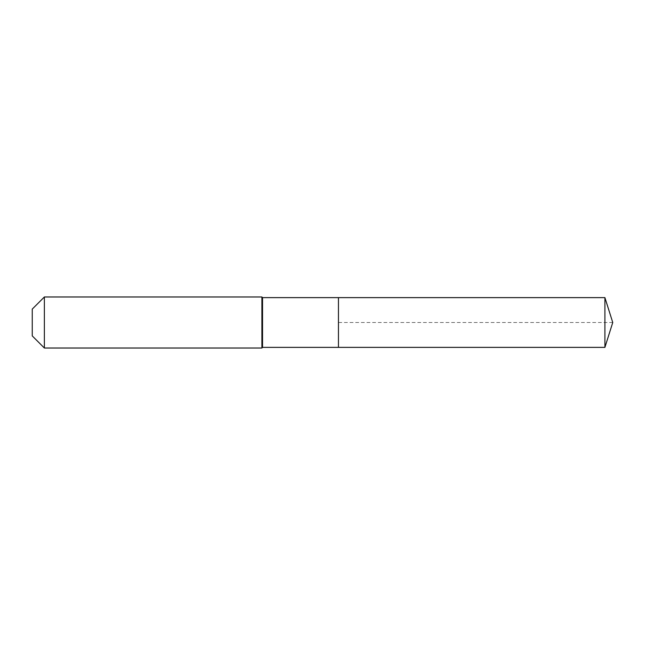 <?xml version="1.0" encoding="UTF-8"?>
<svg xmlns="http://www.w3.org/2000/svg" width="645" height="645" viewBox="0 0 645 645"><rect width="100%" height="100%" fill="white"/><g stroke="black" fill="none" stroke-linecap="round" stroke-linejoin="round"><path stroke-width="0.48" stroke-dasharray="3.23 2.42" d="M338.448 347.381L338.448 297.619M262.539 347.381L262.539 297.619M261.902 348.018L261.902 296.982M44.368 348.018L44.368 296.982M32.25 335.9L32.25 309.1M604.905 347.381L604.905 297.619M612.75 322.5L338.448 322.5"/><path stroke-width="0.97" d="M604.905 347.381L604.905 297.619L612.75 322.5L604.905 347.381L338.448 347.381L604.905 347.381L612.75 322.5L604.905 347.381L338.448 347.381L338.448 297.619L262.539 297.619L261.902 296.982L44.368 296.982L32.25 309.1L32.25 335.9L44.368 348.018L44.368 296.982M612.75 322.5L604.905 297.619L338.448 297.619L338.448 347.381L262.539 347.381L262.539 297.619M262.539 347.381L261.902 348.018L261.902 296.982M261.902 348.018L44.368 348.018M604.905 297.619L338.448 297.619"/></g></svg>
